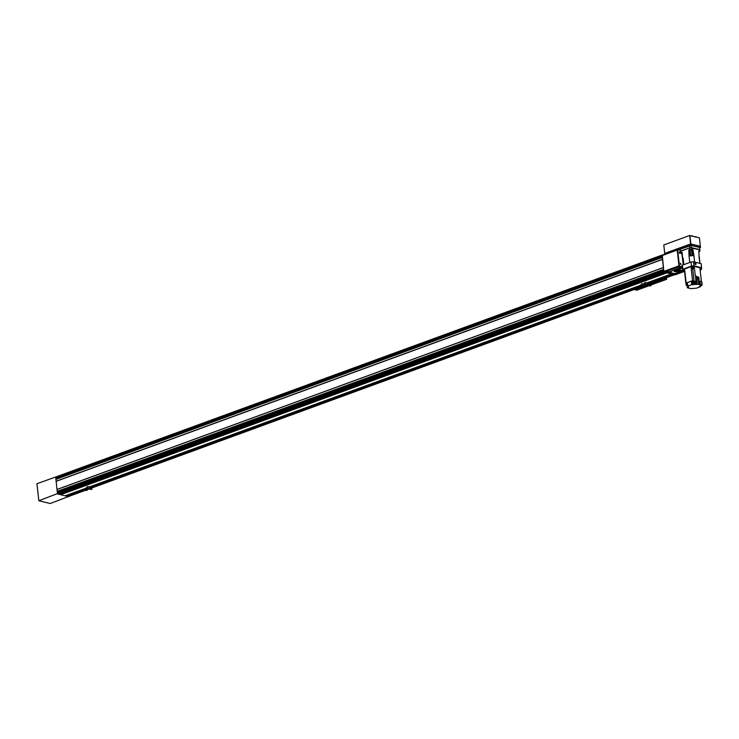 <?xml version="1.0" encoding="UTF-8"?>
<svg xmlns="http://www.w3.org/2000/svg" width="739" height="739" viewBox="0 0 739 739"><rect width="100%" height="100%" fill="white"/><g stroke="black" fill="none" stroke-linecap="round" stroke-linejoin="round"><path stroke-width="1.11" d="M666.042 272.349L664.352 272.201A0.822 0.499 -110.1 0 1 663.724 271.287L663.742 270.76M667.197 272.146L666.984 272.848L671.908 273.966L672.49 273.513L667.299 272.848L668.897 272.266M671.4 273.781L672.536 273.929M673.654 273.726L673.792 274.428L675.289 273.883M673.7 273.707L673.922 274.465M662.458 255.001L662.477 255.01A0.822 0.499 -110.1 0 0 662.005 255.657L662.135 256.221M57.725 491.5L57.199 491.352L56.136 481.301L662.467 259.407L662.273 257.468M662.218 257.458L55.887 479.352L662.209 257.458M662.467 259.407L663.604 269.513M663.668 270.77L57.356 492.636M59.739 494.502L58.03 494.095A0.822 0.499 -110.1 0 1 57.402 493.181L57.346 492.664M58.557 492.202L663.696 270.335M58.363 491.269L58.51 491.804M57.716 491.509L663.631 269.763L57.716 491.509M663.363 267.555L57.042 489.449L663.363 267.536M56.136 481.301L55.887 479.352M57.088 478.909L662.218 256.969M56.256 478.216L662.162 256.479L56.256 478.216L55.674 477.542A0.822 0.499 -110.1 0 1 56.127 476.895M68.736 496.377L67.748 496.312M86.408 489.486L67.498 496.405L67.073 495.786M66.224 496.091L86.324 488.738L66.224 496.091L65.438 495.675M86.306 488.109L65.078 495.814L60.663 494.733L60.58 494.197M59.739 494.511L666.051 272.617L59.739 494.511M86.805 489.338L88.07 488.876M91.812 487.509L640.75 286.612M641.147 286.473L642.413 286.011M649.535 283.397L673.82 274.511M664.583 278.381L666.633 279.213L664.379 278.889L666.523 279.259M666.439 279.397L650.606 285.115M650.08 285.383L636.87 290.215L634.81 289.716L640.852 287.508M664.379 278.889L653.83 282.732L653.553 283.776M644.057 286.464L641.249 287.36M634.524 289.374L636.695 290.168M666.633 279.213L666.56 277.652M651.281 284.866L647.798 286.15M643.447 286.704L645.11 287.129L647.817 286.141L645.249 287.083M651.244 284.903L653.812 283.97L653.886 282.88L655.16 283.203L653.904 282.723M654.061 283.619L655.16 283.203M649.008 284.487L652.094 283.425L649.276 284.552M646.449 284.921L645.932 285.134L646.884 285.402L645.886 285.79M645.627 285.725L646.68 285.337M652.112 283.582L653.729 283.979M653.803 283.693L652.094 283.425M650.745 285.522L650.181 285.577M650.265 285.956L650.828 285.836L650.265 285.956M90.546 487.287L91.239 487.213M90.444 487.389L91.35 487.287M90.176 487.186L91.571 487.029M89.29 488.23L89.105 487.315M89.539 488.821L88.902 486.687M89.373 488.248L89.096 487.269L89.373 488.248M89.133 488.719L87.026 488.618L86.925 487.768M89.391 488.839L87.322 488.59M86.805 487.343L87.488 486.595L87.618 488.405M88.966 488.996L87.017 488.608L88.8 489.052L86.851 489.754M87.572 488.507L89.622 488.821L89.391 486.733L90.14 487.103M90.925 486.816L90.934 486.327L89.733 486.816M91.47 487.241L91.858 487.971L90.971 487.758M90.888 487.768L92.024 489.412L89.622 488.821M88.828 489.116L92.024 489.412M91.073 488.257L640.805 287.083M90.934 486.327L91.599 486.983M90.454 487.398L89.779 487.232M648.269 283.185L648.962 283.111M648.177 283.286L649.082 283.185M647.9 283.074L649.304 282.917M647.013 284.118L646.828 283.213M647.272 284.718L646.634 282.584M647.096 284.136L646.828 283.157L647.096 284.136M644.528 283.231L645.202 282.483L646.579 282.825L645.212 282.492L645.295 284.395L644.39 283.804M646.856 284.617L645.35 284.293M647.124 284.727L645.045 284.487M644.75 284.515L646.69 284.884M645.295 284.395L647.346 284.718L647.115 282.621L647.863 283M648.648 282.714L648.666 282.215L647.466 282.704M649.202 283.129L649.59 283.868L648.703 283.647M648.62 283.656L649.747 285.3L647.346 284.718M646.81 284.912L649.747 285.3M648.805 284.155L674.735 274.659M648.666 282.215L649.387 282.852M648.177 283.296L647.512 283.129M646.56 285.005L644.713 284.192M643.623 285.356L643.438 284.45M643.881 285.956L643.244 283.822M643.715 285.383L643.438 284.395L643.715 285.383M643.466 285.854L641.369 285.753L641.267 284.903M643.734 285.975L641.664 285.725M641.138 284.478L641.821 283.721L641.96 285.531M643.299 286.122L641.36 285.744L643.142 286.187L641.193 286.889M641.905 285.633L643.678 286.067M645.23 284.894L646.357 286.547L644.63 286.122M641.193 286.935L643.17 286.215L646.357 286.547M645.923 285.042L645.313 284.884M645.415 285.393L646.015 285.171M644.205 286.021L643.724 283.859M679.723 253.403L679.39 251.999L679.723 253.403M680.961 264.654L680.628 263.26L680.961 264.654M680.166 250.272L677.589 249.533L677.22 250.05L678.965 265.846L679.464 266.576L682.328 267.269M679.437 268.543L680.942 268.377M669.58 272.155L671.086 271.989M674.993 273.467L676.499 273.301M682.448 268.359L680.056 267.924L668.721 272.072L669.691 272.46M670.282 272.599L675.095 273.772M676.481 273.587L683.538 271.001M682.411 268.045L680.019 267.61L668.675 272.091M673.82 273.467L671.908 273.966M668.813 271.712L665.728 272.46L663.816 271.389L662.273 255.084L677.441 249.579L680.046 250.281M667.197 271.924L667.299 272.848M682.282 266.807L679.289 266.262M679.464 266.114L677.645 249.699M684.157 271.518L675.252 274.788L673.792 274.428M699.833 247.796L700.47 247.556L700.35 246.235L690.596 243.935L664.712 253.477L663.798 244.96L689.663 235.492L699.417 237.792L700.35 246.235L690.596 243.935L664.721 253.403L664.786 254.161M700.489 247.491L690.734 245.182L678.356 249.717M663.798 244.96L664.804 254.151M689.663 235.492L690.734 245.182M689.893 235.473L690.965 245.163M699.713 250.115L699.528 247.445L691.307 245.44L679.935 249.311L680.573 251.713L680.693 251.14L689.801 247.805L691.658 247.657L699.657 249.606L699.833 251.168L698.808 250.918L699.103 256.923A8.406 2.513 173.7 0 1 699.279 257.218L699.473 257.015M700.055 249.819L689.93 247.759L680.176 251.5M694.974 263.675L695.713 264.497L695.944 263.915L695.205 263.102L694.974 263.675M695.999 263.934A0.822 0.499 69.9 0 0 694.919 263.666A0.822 0.499 69.9 0 0 695.999 263.934M695.501 264.156L695.658 263.666M701.422 268.506L701.459 268.497A9.561 2.864 173.7 0 0 701.634 267.823A9.561 2.864 173.7 0 0 701.616 267.73L693.967 265.864A9.561 2.864 173.7 0 0 691.501 266.068L682.799 269.255A9.561 2.864 173.7 0 0 682.624 269.92A9.561 2.864 173.7 0 0 682.642 270.012L682.919 270.086M682.614 269.827L682.189 265.948A9.561 2.864 173.7 0 1 682.171 265.855A9.561 2.864 173.7 0 1 682.346 265.19L682.799 269.255M691.501 266.068L691.048 262.003L682.346 265.19M693.967 265.864L693.524 261.8A9.561 2.864 173.7 0 0 691.048 262.003M701.616 267.73L701.163 263.666L693.524 261.8M683.843 264.645L683.132 258.216A8.406 2.513 173.7 0 0 682.827 258.548A8.406 2.513 173.7 0 0 682.605 259.241L683.224 264.867M694.614 262.068L693.912 255.657A8.406 2.513 173.7 0 0 692.914 255.666A8.406 2.513 173.7 0 0 690.078 255.897A8.406 2.513 173.7 0 0 689.053 256.054L689.755 262.474M699.981 263.38L699.316 257.394A8.406 2.513 173.7 0 0 699.279 257.218M699.805 263.333L699.103 256.923M682.614 259.01L681.774 253.523L682.651 259.675M682.707 258.373L682.032 252.276L680.739 253.274L681.774 253.523M689.478 255.897L690.078 255.897L689.432 249.8L688.803 249.8L689.053 256.054M690.725 255.814L690.078 249.958L689.432 249.8M690.078 249.958L692.212 249.57L692.877 255.666M693.912 255.657L692.859 249.468L692.212 249.57M693.533 255.565L692.914 255.666M698.928 252.027L699.833 251.168M680.739 253.274L680.573 251.713M680.859 252.701L680.693 251.14M692.859 249.468L688.803 249.8M689.977 249.366L689.801 247.805M691.824 249.219L691.658 247.657M687.482 283.887L686.9 284.099L687.51 284.173M692.295 281.596L692.822 281.522M692.147 281.189L692.766 281.116M695.547 281.799L696.369 281.827L695.547 281.799M695.528 281.624L696.156 281.55M686.854 284.515L686.088 285.282L687.261 285.485M692.369 268.673L693.533 268.784L692.369 268.673M692.129 268.894L693.561 268.737M692.018 268.784L692.203 267.721L693.561 267.758L693.653 268.608M700.027 269.273L700.535 270.28M684.924 271.887L684.332 271.804L684.877 271.453M684.296 271.767L684.859 271.333M684.175 271.656L684.083 270.807L684.767 270.492M692.535 268.71L693.311 268.719L692.535 268.71M697.339 278.049L698.965 278.446L698.835 277.282L697.21 276.885L697.339 278.049L696.674 278.289L696.544 277.125L697.21 276.885M698.808 277.273L695.741 276.053L696.064 278.963L699.076 279.693L698.937 278.455L696.674 278.289M695.741 276.053L695.648 279.111L699.076 279.693M696.064 278.963L695.87 281.134L694.762 281.541L695.353 281.688M702.05 284.478L701.995 282.353L699.916 281.494L699.972 283.619L702.05 284.478L699.288 283.868L699.233 281.744L699.916 281.494M699.972 283.619L699.288 283.868M701.634 282.206L701.551 281.485L698.346 280.848L698.743 284.524L697.21 284.155L696.905 281.383L695.87 281.134M698.586 280.765L698.743 284.524M698.992 284.432L701.958 285.162L701.893 284.533M692.48 282.612L692.729 284.829L693.912 284.404L693.662 282.178L691.51 282.372L693.662 282.178M691.51 282.372L691.75 284.598L687.723 286.067L687.418 283.305L686.235 283.739L686.882 283.896M692.729 284.829L691.75 284.598M687.122 285.54L687.372 287.757L688.48 287.351L687.436 287.101L687.196 284.875L686.088 285.282M687.372 287.757L690.91 288.616L696.369 288.182L700.396 286.704L700.332 286.132M687.723 286.067L688.693 286.307L687.51 286.741L687.233 284.201M700.572 285.716L699.417 286.464L700.396 286.704M696.341 281.596L696.905 281.383M697.21 284.155L696.101 284.561L695.824 282.03M694.762 281.541L695.066 284.312L696.101 284.561M692.951 281.143L693.524 280.931L693.607 281.707L691.445 281.91L691.353 281.125L691.972 281.282M695.325 276.201L694.383 267.638L693.579 267.952M691.944 268.118L691.131 267.897L692.868 267.269L694.383 267.638L693.653 268.562M692.009 268.719L691.131 267.897L692.545 280.691L686.152 283.028L684.739 270.243L683.012 270.871L684.12 271.148M700.48 269.753L701.523 269.375L699.999 269.005L701.376 281.439M701.791 285.272L700.609 286.03M701.523 269.375L701.385 268.128L692.729 266.012L682.873 269.624L683.012 270.871M692.868 267.269L692.729 266.012M686.586 284.192L685.94 284.035L684.6 271.878M691.353 281.125L686.152 283.028L686.235 283.739M692.545 280.691L693.524 280.931M685.94 284.035L686.549 283.813M693.912 284.404L694.448 284.533L692.739 269.014M694.448 284.533L695.066 284.312M687.436 287.101L688.055 286.871L687.51 286.741M692.692 281.947L692.637 281.476M695.796 280.432L698.364 281.051L695.787 280.432M68.93 496.359L50.197 503.527L38.834 500.756L36.95 483.712L55.905 476.914M38.834 500.756L57.522 493.597M57.411 492.617L57.282 491.398M55.942 479.325L55.813 478.115M68.921 496.673L67.618 496.359M67.12 496.239L66.353 496.045M60.626 494.65L59.859 494.465M674.06 271.268L678.134 269.476L682.614 270.539M678.633 269.726L673.996 271.333L678.079 272.368L682.605 270.844L678.596 269.439M680.407 270.686L679.132 270.446L676.361 271.666L677.903 271.749L680.351 270.631M676.906 271.786L676.379 271.61M677.903 271.749L680.527 270.529L676.97 271.056L676.527 271.638L677.857 271.666M678.263 271.047L677.21 271.056M678.106 271.546L679.474 270.973M679.584 271.047L678.642 271.352M679.27 270.779L676.656 271.546M679.307 270.77L680.231 270.603M677.164 271.121L678.43 271.13M677.912 271.416L678.965 271.102M676.508 271.573L676.933 271.019M679.741 270.354L680.527 270.529M666.892 272.081L666.051 272.405M666.984 272.848L60.663 494.733L666.957 272.811M640.648 285.245L90.971 486.336L640.962 285.208M648.694 282.224L671.391 273.92L648.703 282.224M65.466 495.878L86.278 488.257M91.313 486.419L640.611 285.393M649.045 282.307L671.788 273.984M65.494 495.915L86.278 488.303M91.387 486.438L640.621 285.439M649.119 282.326L671.816 274.021M91.636 486.789L640.667 285.864L91.636 486.789M649.369 282.686L672.545 274.197L649.369 282.686M672.545 273.975L673.377 273.689M67.129 496.285L86.38 489.236M86.777 489.089L87.645 488.775M91.691 487.287L640.722 286.372M641.119 286.224L641.988 285.901M649.424 283.185L673.451 274.391M67.147 496.322L86.389 489.283M86.786 489.135L87.729 488.793M91.765 487.306L640.731 286.409M641.119 286.27L642.062 285.919M649.498 283.203L673.478 274.428M68.45 496.488L86.454 489.892M91.858 487.916L640.796 287.028M649.581 283.813L674.652 274.64M55.674 477.542L662.005 255.657M55.73 478.059L662.061 256.174M55.758 478.096L662.079 256.202M56.931 478.355L662.209 256.849M56.958 478.392L662.209 256.895M57.014 478.401L662.218 256.923M55.878 479.371L662.199 257.486M662.412 259.343L56.09 481.228L662.403 259.315M56.146 481.32L662.467 259.435M57.005 489.495L663.326 267.61L56.995 489.523M57.199 491.352L663.53 269.458M57.226 491.389L663.548 269.495M58.409 491.721L663.687 270.215M58.436 491.758L663.687 270.262M58.492 491.777L663.696 270.289M57.402 493.181L663.724 271.287M58.03 494.095L664.352 272.201M653.729 282.982L652.352 283.49M653.766 282.778L652.02 283.416M65.078 495.814L86.62 488.073M86.528 490.576L86.251 488.082L86.592 487.352L87.202 487.842M91.23 487.528L90.629 487.749L91.23 487.528M90.537 487.694L91.331 487.611M87.673 488.387L89.04 488.719L87.682 488.359M87.488 486.595L88.837 486.918M644.26 286.473L644.325 283.24L644.667 286.427M648.962 283.416L648.362 283.637L648.962 283.416M648.26 283.591L649.064 283.499M645.396 284.275L646.764 284.607L645.406 284.256M640.87 287.711L640.593 285.208L641.092 284.857M645.72 284.672L645.138 284.607M642.006 285.513L643.383 285.854M642.025 285.494L643.383 285.827M641.821 283.73L643.179 284.053M680.785 263.601L680.868 264.35L680.785 263.601M679.538 252.341L679.621 253.089L679.538 252.341M680.573 268.71L679.889 268.959L680.573 268.71M679.612 268.737L680.637 268.673M670.716 272.312L670.033 272.562L670.716 272.312M669.756 272.34L670.781 272.275M676.12 273.633L675.446 273.883L676.12 273.633M675.169 273.661L676.194 273.596M662.07 255.592L677.22 250.05M663.816 271.389L678.965 265.846M664.315 272.118L679.464 266.576M680.564 251.186L680.323 248.997M689.93 247.759L689.69 245.57M691.547 247.63L691.307 245.44M699.768 249.634L699.528 247.445M692.12 255.703L691.473 249.847M691.852 235.953L692.692 236.129M695.307 236.794L696.156 236.979M695.205 236.766L695.99 236.628M691.741 235.926L692.526 235.787M68.607 496.479L86.463 489.948M86.86 489.8L88.828 489.079M55.933 476.904L662.255 255.01M654.043 283.416L652.934 284.09M647.909 285.956L646.773 286.344M653.812 283.97L651.216 284.921M653.83 282.732L651.927 283.425M650.828 285.836L650.726 285.152M650.181 285.901L650.098 285.3M86.934 490.539L86.731 487.731M90.426 487.213L90.611 487.749L91.331 487.121M648.158 283.111L648.343 283.637L649.054 283.009M645.202 282.483L646.57 282.815M641.544 284.977L640.999 285.162L641.276 287.665M680.804 264.58L680.416 263.527M679.557 253.32L679.178 252.267M679.409 268.488L679.778 268.968L680.961 268.322M669.552 272.1L669.922 272.571L671.104 271.924M674.956 273.412L675.335 273.892L676.518 273.245M662.273 255.084L677.46 249.523M682.624 269.92L682.171 265.855M701.634 267.823L701.182 263.758M692.849 236.194L691.584 236.138M696.304 237.034L695.039 236.979"/></g></svg>
